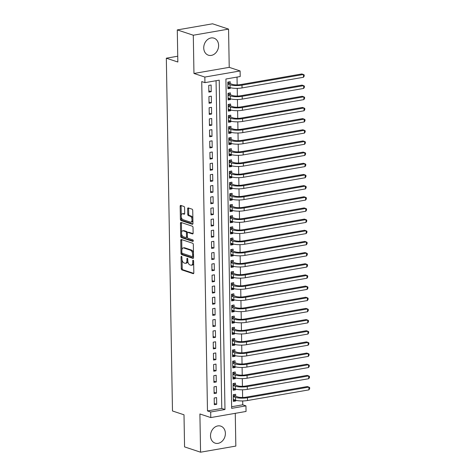 <?xml version="1.0" encoding="UTF-8"?>
<svg xmlns="http://www.w3.org/2000/svg" width="476" height="476" viewBox="0 0 476 476"><rect width="100%" height="100%" fill="white"/><g stroke="black" fill="none" stroke-linecap="round" stroke-linejoin="round"><path stroke-width="0.71" d="M181.475 256.344A0.791 0.422 -99.8 0 0 181.356 256.338A0.791 0.422 -99.8 0 0 181.047 256.969L181.255 268.613A1.125 0.607 -99.8 0 0 181.897 269.916L193.208 273.664A1.125 0.607 -99.8 0 0 193.381 273.682A1.125 0.607 -99.8 0 0 193.821 272.778L193.613 261.134A0.791 0.422 -99.8 0 0 193.161 260.223A0.791 0.422 -99.8 0 0 193.042 260.211A0.791 0.422 -99.8 0 0 192.738 260.842L192.762 262.347A3.606 1.946 -99.8 0 1 191.37 265.239A3.606 1.946 -99.8 0 1 190.811 265.191L189.87 264.876A3.606 1.946 -99.8 0 1 187.8 260.705L187.77 259.194A0.791 0.422 -99.8 0 0 187.318 258.284A0.791 0.422 -99.8 0 0 187.199 258.272A0.791 0.422 -99.8 0 0 186.895 258.902L186.919 260.414A3.606 1.946 -99.8 0 1 185.527 263.299A3.606 1.946 -99.8 0 1 184.968 263.252L184.028 262.942A3.606 1.946 -99.8 0 1 181.957 258.765L181.927 257.26A0.791 0.422 -99.8 0 0 181.475 256.344M203.74 47.969A8.955 7.247 108.3 0 0 208.357 55.18A8.955 7.247 108.3 0 0 218.615 45.387A8.955 7.247 108.3 0 0 213.998 38.175A8.955 7.247 108.3 0 0 203.74 47.969M210.517 435.915A8.955 7.247 108.3 0 0 215.128 443.132A8.955 7.247 108.3 0 0 225.386 433.338A8.955 7.247 108.3 0 0 220.769 426.127A8.955 7.247 108.3 0 0 210.517 435.915M184.593 207.78A1.125 0.607 -99.8 0 0 183.95 206.477L180.773 205.424A1.125 0.607 -99.8 0 0 180.6 205.412A1.125 0.607 -99.8 0 0 180.166 206.316L180.392 219.246A1.125 0.607 -99.8 0 0 181.041 220.549L192.346 224.297A1.125 0.607 -99.8 0 0 192.524 224.315A1.125 0.607 -99.8 0 0 192.958 223.411L192.732 210.481A1.125 0.607 -99.8 0 0 192.084 209.172L188.252 207.905A1.125 0.607 -99.8 0 0 188.079 207.887A1.125 0.607 -99.8 0 0 187.639 208.791L187.74 214.325A1.125 0.607 -99.8 0 0 188.389 215.628L190.287 216.259A3.017 1.624 -99.8 0 1 191.995 219.335A3.017 1.624 -99.8 0 1 190.852 222.161A3.017 1.624 -99.8 0 1 190.388 222.125L182.945 219.656A3.017 1.624 -99.8 0 1 181.237 216.58A3.017 1.624 -99.8 0 1 182.379 213.754A3.017 1.624 -99.8 0 1 182.844 213.789L184.081 214.206A1.125 0.607 -99.8 0 0 184.254 214.218A1.125 0.607 -99.8 0 0 184.694 213.313L184.593 207.78M204.936 82.645L204.841 77.064L240.106 70.948L240.207 76.529L225.91 79.01L231.657 408.348L245.955 405.873L246.05 411.454L210.785 417.571L210.684 411.99L224.981 409.509L219.234 80.17L204.936 82.645L201.735 81.586L207.482 410.925L210.684 411.99M210.785 417.571L199.902 413.965L200.569 452.2L184.563 446.893L184.004 414.798L172.485 410.978L166.326 58.197L177.845 62.011L177.286 29.917L193.292 35.224L193.958 73.459L204.841 77.064M181.368 239.505A1.125 0.607 -99.8 0 0 181.195 239.493A1.125 0.607 -99.8 0 0 180.761 240.392L180.987 253.327A1.125 0.607 -99.8 0 0 181.636 254.63L192.941 258.379A1.125 0.607 -99.8 0 0 193.119 258.391A1.125 0.607 -99.8 0 0 193.553 257.492L193.327 244.557A1.125 0.607 -99.8 0 0 192.679 243.254L181.368 239.505M180.69 236.286L180.464 223.351A1.125 0.607 -99.8 0 1 180.898 222.453A1.125 0.607 -99.8 0 1 181.07 222.465L192.381 226.213A1.125 0.607 -99.8 0 1 193.03 227.522L193.125 233.056A1.125 0.607 -99.8 0 1 192.691 233.954A1.125 0.607 -99.8 0 1 192.518 233.942L187.931 232.419A1.125 0.607 -99.8 0 0 187.758 232.407A1.125 0.607 -99.8 0 0 187.318 233.305L187.383 236.977A1.125 0.607 -99.8 0 0 188.032 238.286L192.81 239.868A0.791 0.422 -99.8 0 1 193.256 240.672A0.791 0.422 -99.8 0 1 192.953 241.409A0.791 0.422 -99.8 0 1 192.834 241.397L181.338 237.589A1.125 0.607 -99.8 0 1 180.69 236.286L181.642 236.12L181.606 233.948M177.286 29.917L212.558 23.8L228.557 29.107L193.292 35.224M200.569 452.2L235.834 446.083L235.263 413.323M230.283 87.644L230.301 88.393L227.897 87.596M230.217 83.645L230.182 81.694L227.796 82.104L227.915 88.804L230.301 88.393M230.479 98.812L230.491 99.555L228.087 98.758M230.408 94.813L230.378 92.856L227.992 93.272L228.111 99.966L230.491 99.555M230.676 109.974L230.687 110.718L228.284 109.92M230.604 105.975L230.568 104.018L228.188 104.434L228.307 111.134L230.687 110.718M230.872 121.136L230.884 121.886L228.48 121.088M230.8 117.138L230.765 115.186L228.385 115.597L228.498 122.296L230.884 121.886M231.062 132.298L231.08 133.048L228.676 132.251M230.997 128.3L230.961 126.348L228.575 126.765L228.694 133.458L231.08 133.048M231.259 143.466L231.271 144.21L228.867 143.413M231.187 139.468L231.157 137.51L228.772 137.927L228.891 144.627L231.271 144.21M231.455 154.629L231.467 155.378L229.063 154.581M231.384 150.63L231.348 148.679L228.968 149.089L229.087 155.789L231.467 155.378M231.651 165.791L231.663 166.54L229.259 165.743M231.58 161.792L231.544 159.841L229.164 160.257L229.277 166.951L231.663 166.54M231.842 176.959L231.86 177.703L229.456 176.905M231.776 172.961L231.741 171.003L229.355 171.419L229.474 178.119L231.86 177.703M232.038 188.121L232.05 188.865L229.646 188.074M231.967 184.123L231.937 182.171L229.551 182.582L229.67 189.281L232.05 188.865M232.234 199.283L232.246 200.033L229.843 199.236M232.163 195.285L232.127 193.333L229.747 193.744L229.866 200.444L232.246 200.033M232.431 210.451L232.443 211.195L230.039 210.398M232.359 206.453L232.324 204.496L229.944 204.912L230.057 211.612L232.443 211.195M232.621 221.614L232.639 222.357L230.235 221.56M232.556 217.615L232.52 215.664L230.134 216.074L230.253 222.774L232.639 222.357M232.818 232.776L232.829 233.526L230.426 232.728M232.746 228.778L232.716 226.826L230.33 227.236L230.449 233.936L232.829 233.526M233.014 243.944L233.026 244.688L230.622 243.89M232.942 239.946L232.913 237.988L230.527 238.405L230.646 245.104L233.026 244.688M233.21 255.106L233.222 255.85L230.818 255.053M233.139 251.108L233.103 249.156L230.723 249.567L230.836 256.267L233.222 255.85M233.401 266.268L233.418 267.018L231.015 266.221M233.335 262.27L233.299 260.318L230.914 260.729L231.033 267.429L233.418 267.018M233.597 277.437L233.609 278.18L231.205 277.383M233.526 273.438L233.496 271.481L231.11 271.897L231.229 278.591L233.609 278.18M233.793 288.599L233.805 289.343L231.401 288.545M233.722 284.6L233.692 282.649L231.306 283.059L231.425 289.759L233.805 289.343M233.99 299.761L234.002 300.511L231.598 299.713M233.918 295.763L233.883 293.811L231.503 294.222L231.616 300.921L234.002 300.511M234.18 310.929L234.198 311.673L231.794 310.876M234.115 306.931L234.079 304.973L231.699 305.39L231.812 312.083L234.198 311.673M234.376 322.091L234.388 322.835L231.985 322.038M234.305 318.093L234.275 316.135L231.889 316.552L232.008 323.252L234.388 322.835M234.573 333.254L234.585 334.003L232.181 333.206M234.501 329.255L234.472 327.304L232.086 327.714L232.205 334.414L234.585 334.003M234.769 344.416L234.781 345.165L232.377 344.368M234.698 340.417L234.662 338.466L232.282 338.882L232.395 345.576L234.781 345.165M234.96 355.584L234.977 356.328L232.574 355.53M234.894 351.585L234.858 349.628L232.478 350.044L232.591 356.744L234.977 356.328M235.156 366.746L235.168 367.496L232.764 366.698M235.084 362.748L235.055 360.796L232.669 361.207L232.788 367.906L235.168 367.496M235.352 377.908L235.364 378.658L232.96 377.861M235.281 373.91L235.251 371.958L232.865 372.375L232.984 379.069L235.364 378.658M235.549 389.076L235.56 389.82L233.157 389.023M235.477 385.078L235.441 383.12L233.061 383.537L233.175 390.237L235.56 389.82M214.188 398.007L214.307 404.707L216.693 404.291L216.574 397.591L214.188 398.007M213.998 386.845L214.111 393.539L216.497 393.128L216.378 386.429L213.998 386.845M213.801 375.677L213.92 382.377L216.3 381.966L216.181 375.267L213.801 375.677M213.605 364.515L213.724 371.215L216.104 370.798L215.991 364.098L213.605 364.515M213.409 353.353L213.528 360.046L215.914 359.636L215.795 352.936L213.409 353.353M213.218 342.185L213.331 348.884L215.717 348.474L215.598 341.774L213.218 342.185M213.022 331.022L213.141 337.722L215.521 337.305L215.402 330.606L213.022 331.022M212.826 319.86L212.945 326.554L215.325 326.143L215.211 319.444L212.826 319.86M212.629 308.692L212.748 315.392L215.134 314.981L215.015 308.281L212.629 308.692M212.439 297.53L212.552 304.229L214.938 303.813L214.819 297.119L212.439 297.53M212.242 286.368L212.361 293.061L214.741 292.651L214.622 285.951L212.242 286.368M212.046 275.199L212.165 281.899L214.545 281.489L214.432 274.789L212.046 275.199M211.85 264.037L211.969 270.737L214.355 270.32L214.236 263.627L211.85 264.037M211.659 252.875L211.772 259.575L214.158 259.158L214.039 252.458L211.659 252.875M211.463 241.707L211.582 248.407L213.962 247.996L213.843 241.296L211.463 241.707M211.267 230.545L211.386 237.244L213.766 236.828L213.653 230.134L211.267 230.545M211.07 219.382L211.189 226.082L213.575 225.666L213.456 218.966L211.07 219.382M210.88 208.214L210.993 214.914L213.379 214.503L213.26 207.804L210.88 208.214M210.684 197.052L210.803 203.752L213.183 203.335L213.064 196.642L210.684 197.052M210.487 185.89L210.606 192.59L212.986 192.173L212.873 185.473L210.487 185.89M210.291 174.728L210.41 181.421L212.796 181.011L212.677 174.311L210.291 174.728M210.1 163.56L210.214 170.259L212.599 169.849L212.48 163.149L210.1 163.56M209.904 152.397L210.023 159.097L212.403 158.681L212.284 151.981L209.904 152.397M209.708 141.235L209.827 147.929L212.207 147.518L212.094 140.819L209.708 141.235M209.511 130.067L209.63 136.767L212.016 136.356L211.897 129.656L209.511 130.067M209.321 118.905L209.434 125.604L211.82 125.188L211.701 118.488L209.321 118.905M209.125 107.743L209.244 114.436L211.624 114.026L211.505 107.326L209.125 107.743M208.928 96.574L209.047 103.274L211.427 102.864L211.314 96.164L208.928 96.574M207.482 410.925L221.78 408.45L216.062 80.718M211.237 91.695L211.118 85.002L208.732 85.412L208.851 92.112L211.237 91.695L208.833 90.898M231.628 406.742L242.754 404.808L242.689 400.947M242.623 397.49L242.492 389.784M242.433 386.322L242.296 378.622M242.236 375.159L242.1 367.46M242.04 363.997L241.909 356.292M241.844 352.829L241.713 345.13M241.653 341.667L241.516 333.968M241.457 330.505L241.32 322.799M241.261 319.337L241.13 311.637M241.064 308.174L240.933 300.475M240.874 297.012L240.737 289.307M240.677 285.85L240.541 278.145M240.481 274.682L240.35 266.982M240.285 263.52L240.154 255.814M240.094 252.357L239.958 244.652M239.898 241.189L239.761 233.49M239.702 230.027L239.571 222.322M239.505 218.865L239.374 211.16M239.315 207.697L239.178 199.997M239.119 196.534L238.982 188.829M238.922 185.372L238.791 177.667M238.726 174.204L238.595 166.505M238.535 163.042L238.399 155.343M238.339 151.88L238.202 144.174M238.143 140.712L238.012 133.012M237.946 129.549L237.816 121.85M237.756 118.387L237.619 110.682M237.56 107.219L237.423 99.52M237.363 96.057L237.232 88.358M237.167 84.895L237.03 77.082M235.674 396.24L235.638 394.289L233.258 394.699L233.371 401.399L235.757 400.982L235.739 400.239M177.744 56.216L166.326 58.197M193.958 73.459L229.224 67.342L228.557 29.107M229.224 67.342L240.106 70.948M242.754 404.808L245.955 405.873M221.78 408.45L224.981 409.509M235.757 400.982L233.353 400.191M216.693 404.291L214.289 403.493M216.497 393.128L214.093 392.331M216.3 381.966L213.897 381.169M216.104 370.798L213.7 370.001M215.914 359.636L213.51 358.839M215.717 348.474L213.313 347.676M215.521 337.305L213.117 336.508M215.325 326.143L212.921 325.346M215.134 314.981L212.73 314.184M214.938 303.813L212.534 303.016M214.741 292.651L212.338 291.853M214.545 281.489L212.141 280.691M214.355 270.32L211.951 269.523M214.158 259.158L211.755 258.361M213.962 247.996L211.558 247.199M213.766 236.828L211.362 236.031M213.575 225.666L211.171 224.868M213.379 214.503L210.975 213.706M213.183 203.335L210.779 202.544M212.986 192.173L210.582 191.376M212.796 181.011L210.392 180.214M212.599 169.849L210.196 169.051M212.403 158.681L209.999 157.883M212.207 147.518L209.803 146.721M212.016 136.356L209.613 135.559M211.82 125.188L209.416 124.391M211.624 114.026L209.22 113.228M211.427 102.864L209.023 102.066M185.527 263.299L186.479 263.133A3.606 1.946 -99.8 0 0 187.818 261.128M191.37 265.239L192.322 265.072A3.606 1.946 -99.8 0 0 193.649 263.151M182.052 259.783L182.207 268.446A1.125 0.607 -99.8 0 0 182.855 269.749L193.72 273.355M181.933 252.881L181.939 253.161A1.125 0.607 -99.8 0 0 182.588 254.464L193.458 258.063M181.808 239.654A1.125 0.607 -99.8 0 0 181.713 240.231L181.88 249.858M181.844 252.411A0.791 0.422 -99.8 0 0 182.296 253.321L192.227 256.612A0.791 0.422 -99.8 0 0 192.346 256.623A0.791 0.422 -99.8 0 0 192.649 255.993L192.625 254.404A3.606 1.946 -99.8 0 0 190.555 250.233L183.766 247.984A3.606 1.946 -99.8 0 0 183.212 247.936A3.606 1.946 -99.8 0 0 181.814 250.822L181.844 252.411M193.179 256.451A0.791 0.422 -99.8 0 0 193.298 256.457A0.791 0.422 -99.8 0 0 193.53 256.249M193.476 253.22A3.606 1.946 -99.8 0 0 191.507 250.067L190.555 250.233M183.212 247.936L184.164 247.77A3.606 1.946 -99.8 0 1 184.718 247.817L191.507 250.067M181.576 232.52L181.415 223.19L180.464 223.351M181.511 222.613A1.125 0.607 -99.8 0 0 181.415 223.19M193.03 233.627L188.883 232.252A1.125 0.607 -99.8 0 0 188.71 232.24A1.125 0.607 -99.8 0 0 188.55 232.312M193.232 241.052L182.29 237.423L181.338 237.589M183.171 230.842A3.017 1.624 -99.8 0 0 182.707 230.8A3.017 1.624 -99.8 0 0 181.564 233.633A3.017 1.624 -99.8 0 0 183.272 236.703L185.896 237.578A1.125 0.607 -99.8 0 0 186.068 237.589A1.125 0.607 -99.8 0 0 186.503 236.685L186.443 233.014A1.125 0.607 -99.8 0 0 185.795 231.711L183.171 230.842L184.123 230.676A3.017 1.624 -99.8 0 0 183.659 230.64L182.707 230.8M186.848 237.411A1.125 0.607 -99.8 0 0 187.02 237.423A1.125 0.607 -99.8 0 0 187.383 237.036M187.389 232.794A1.125 0.607 -99.8 0 0 186.747 231.544L185.795 231.711M184.123 230.676L186.747 231.544M181.642 236.12A1.125 0.607 -99.8 0 0 182.29 237.423M182.379 213.754L183.331 213.587A3.017 1.624 -99.8 0 1 183.795 213.629L184.593 213.891M190.852 222.161L191.804 221.995A3.017 1.624 -99.8 0 0 192.905 220.459M192.875 218.651A3.017 1.624 -99.8 0 0 191.239 216.092L190.287 216.259M188.692 208.048A1.125 0.607 -99.8 0 0 188.597 208.625L188.692 214.158A1.125 0.607 -99.8 0 0 189.341 215.467L191.239 216.092M181.308 217.098L181.344 219.079A1.125 0.607 -99.8 0 0 181.993 220.382L192.863 223.988M181.213 205.572A1.125 0.607 -99.8 0 0 181.118 206.15L181.279 215.289M233.662 394.628L235.031 396.026L237.881 396.972A5.742 1.339 -1 0 0 245.848 397.204L307.282 386.554L308.882 387.083L247.449 397.74A8.616 2.011 179 0 1 235.495 397.389L233.288 396.657M308.93 389.874L308.882 387.083L309.656 387.547L309.674 388.66L308.93 389.874L247.496 400.53A8.616 2.011 179 0 1 235.549 400.179L233.335 399.447M235.031 396.026L233.282 396.329M233.466 383.466L234.835 384.864L237.685 385.81A5.742 1.339 -1 0 0 245.652 386.042L307.085 375.385L308.686 375.921L247.252 386.572A8.616 2.011 179 0 1 235.305 386.22L233.091 385.489M308.734 378.712L308.686 375.921L309.459 376.379L309.477 377.498L308.734 378.712L247.3 389.362A8.616 2.011 179 0 1 235.352 389.011L233.145 388.279M234.835 384.864L233.091 385.167M233.276 372.303L234.638 373.702L237.488 374.642A5.742 1.339 -1 0 0 245.455 374.88L306.889 364.223L308.49 364.753L247.056 375.409A8.616 2.011 179 0 1 235.108 375.058L232.901 374.326M308.543 367.543L308.49 364.753L309.263 365.217L309.287 366.336L308.543 367.543L247.103 378.2A8.616 2.011 179 0 1 235.156 377.849L232.948 377.117M234.638 373.702L232.895 373.999M233.079 361.135L234.442 362.533L237.298 363.48A5.742 1.339 -1 0 0 245.265 363.718L306.699 353.061L308.299 353.591L246.865 364.247A8.616 2.011 179 0 1 234.912 363.896L232.704 363.164M308.347 356.381L308.299 353.591L309.073 354.055L309.091 355.167L308.347 356.381L246.913 367.038A8.616 2.011 179 0 1 234.96 366.687L232.752 365.955M234.442 362.533L232.699 362.837M232.883 349.973L234.251 351.371L237.102 352.317A5.742 1.339 -1 0 0 245.069 352.549L306.502 341.893L308.103 342.428L246.669 353.079A8.616 2.011 179 0 1 234.716 352.728L232.508 351.996M308.15 345.219L308.103 342.428L308.876 342.893L308.894 344.005L308.15 345.219L246.717 355.87A8.616 2.011 179 0 1 234.769 355.518L232.556 354.787M234.251 351.371L232.502 351.675M232.687 338.811L234.055 340.209L236.905 341.155A5.742 1.339 -1 0 0 244.872 341.387L306.306 330.731L307.907 331.26L246.473 341.917A8.616 2.011 179 0 1 234.525 341.566L232.312 340.834M307.954 334.051L307.907 331.26L308.68 331.724L308.698 332.843L307.954 334.051L246.52 344.707A8.616 2.011 179 0 1 234.573 344.356L232.365 343.624M234.055 340.209L232.312 340.507M232.496 327.643L233.859 329.041L236.709 329.987A5.742 1.339 -1 0 0 244.676 330.225L306.11 319.569L307.71 320.098L246.276 330.755A8.616 2.011 179 0 1 234.329 330.403L232.121 329.672M307.764 322.889L307.71 320.098L308.484 320.562L308.507 321.681L307.764 322.889L246.324 333.545A8.616 2.011 179 0 1 234.376 333.194L232.169 332.462M233.859 329.041L232.115 329.344M232.3 316.48L233.662 317.879L236.518 318.825A5.742 1.339 -1 0 0 244.485 319.057L305.919 308.406L307.52 308.936L246.086 319.586A8.616 2.011 179 0 1 234.132 319.235L231.925 318.503M307.567 311.726L307.52 308.936L308.293 309.4L308.311 310.513L307.567 311.726L246.134 322.377A8.616 2.011 179 0 1 234.18 322.026L231.973 321.294M233.662 317.879L231.919 318.182M232.104 305.318L233.472 306.717L236.322 307.663A5.742 1.339 -1 0 0 244.289 307.895L305.723 297.238L307.323 297.768L245.89 308.424A8.616 2.011 179 0 1 233.936 308.073L231.729 307.341M307.371 300.558L307.323 297.768L308.097 298.232L308.115 299.35L307.371 300.558L245.937 311.215A8.616 2.011 179 0 1 233.99 310.864L231.776 310.132M233.472 306.717L231.723 307.014M231.907 294.15L233.276 295.548L236.126 296.494A5.742 1.339 -1 0 0 244.093 296.732L305.527 286.076L307.127 286.606L245.693 297.262A8.616 2.011 179 0 1 233.746 296.911L231.532 296.179M307.175 289.396L307.127 286.606L307.901 287.07L307.918 288.188L307.175 289.396L245.741 300.053A8.616 2.011 179 0 1 233.793 299.701L231.586 298.97M233.276 295.548L231.532 295.852M231.717 282.988L233.079 284.386L235.929 285.332A5.742 1.339 -1 0 0 243.896 285.564L305.33 274.914L306.931 275.443L245.497 286.094A8.616 2.011 179 0 1 233.549 285.743L231.342 285.011M306.984 278.234L306.931 275.443L307.704 275.907L307.728 277.02L306.984 278.234L245.545 288.89A8.616 2.011 179 0 1 233.597 288.533L231.39 287.801M233.079 284.386L231.336 284.69M231.52 271.826L232.883 273.224L235.739 274.17A5.742 1.339 -1 0 0 243.706 274.402L305.14 263.746L306.74 264.275L245.307 274.932A8.616 2.011 179 0 1 233.353 274.581L231.146 273.849M306.788 267.072L306.74 264.275L307.514 264.739L307.532 265.858L306.788 267.072L245.354 277.722A8.616 2.011 179 0 1 233.401 277.371L231.193 276.639M232.883 273.224L231.14 273.527M231.324 260.658L232.687 262.056L235.543 263.002A5.742 1.339 -1 0 0 243.51 263.24L304.943 252.583L306.544 253.113L245.11 263.769A8.616 2.011 179 0 1 233.157 263.418L230.949 262.687M306.592 255.904L306.544 253.113L307.317 253.577L307.335 254.696L306.592 255.904L245.158 266.56A8.616 2.011 179 0 1 233.21 266.209L230.997 265.477M232.687 262.056L230.943 262.359M231.128 249.495L232.496 250.894L235.346 251.84A5.742 1.339 -1 0 0 243.313 252.072L304.747 241.421L306.348 241.951L244.914 252.607A8.616 2.011 179 0 1 232.966 252.25L230.753 251.518M306.395 244.741L306.348 241.951L307.121 242.415L307.139 243.528L306.395 244.741L244.961 255.398A8.616 2.011 179 0 1 233.014 255.047L230.806 254.309M232.496 250.894L230.753 251.197M230.937 238.333L232.3 239.731L235.15 240.677A5.742 1.339 -1 0 0 243.117 240.91L304.551 230.253L306.151 230.783L244.718 241.439A8.616 2.011 179 0 1 232.77 241.088L230.562 240.356M306.205 233.579L306.151 230.783L306.925 231.247L306.949 232.365L306.205 233.579L244.765 244.23A8.616 2.011 179 0 1 232.818 243.879L230.61 243.147M232.3 239.731L230.557 240.035M230.741 227.171L232.104 228.563L234.96 229.509A5.742 1.339 -1 0 0 242.927 229.747L304.36 219.091L305.961 219.62L244.527 230.277A8.616 2.011 179 0 1 232.574 229.926L230.366 229.194M306.008 222.411L305.961 219.62L306.734 220.085L306.752 221.203L306.008 222.411L244.575 233.067A8.616 2.011 179 0 1 232.621 232.716L230.414 231.985M232.104 228.563L230.36 228.867M230.545 216.003L231.907 217.401L234.763 218.347A5.742 1.339 -1 0 0 242.73 218.579L304.164 207.929L305.765 208.458L244.331 219.115A8.616 2.011 179 0 1 232.377 218.758L230.17 218.026M305.812 211.249L305.765 208.458L306.538 208.922L306.556 210.035L305.812 211.249L244.378 221.905A8.616 2.011 179 0 1 232.431 221.554L230.217 220.822M231.907 217.401L230.164 217.705M230.348 204.841L231.717 206.239L234.567 207.185A5.742 1.339 -1 0 0 242.534 207.417L303.968 196.761L305.568 197.296L244.134 207.947A8.616 2.011 179 0 1 232.187 207.595L229.973 206.864M305.616 200.087L305.568 197.296L306.342 197.754L306.36 198.873L305.616 200.087L244.182 210.737A8.616 2.011 179 0 1 232.234 210.386L230.027 209.654M231.717 206.239L229.973 206.542M230.158 193.678L231.52 195.071L234.37 196.017A5.742 1.339 -1 0 0 242.338 196.255L303.771 185.598L305.372 186.128L243.938 196.784A8.616 2.011 179 0 1 231.99 196.433L229.783 195.701M305.425 188.918L305.372 186.128L306.145 186.592L306.169 187.711L305.425 188.918L243.986 199.575A8.616 2.011 179 0 1 232.038 199.224L229.831 198.492M231.52 195.071L229.777 195.374M229.962 182.51L231.324 183.909L234.18 184.855A5.742 1.339 -1 0 0 242.147 185.087L303.581 174.436L305.181 174.966L243.748 185.622A8.616 2.011 179 0 1 231.794 185.271L229.587 184.539M305.229 177.756L305.181 174.966L305.955 175.43L305.973 176.542L305.229 177.756L243.795 188.413A8.616 2.011 179 0 1 231.842 188.062L229.634 187.33M231.324 183.909L229.581 184.212M229.765 171.348L231.128 172.746L233.984 173.692A5.742 1.339 -1 0 0 241.951 173.924L303.385 163.268L304.985 163.803L243.551 174.454A8.616 2.011 179 0 1 231.598 174.103L229.39 173.371M305.033 166.594L304.985 163.803L305.759 164.262L305.776 165.38L305.033 166.594L243.599 177.245A8.616 2.011 179 0 1 231.651 176.893L229.438 176.162M231.128 172.746L229.384 173.05M229.569 160.186L230.937 161.584L233.787 162.524A5.742 1.339 -1 0 0 241.754 162.762L303.188 152.106L304.789 152.635L243.355 163.292A8.616 2.011 179 0 1 231.407 162.941L229.194 162.209M304.836 155.426L304.789 152.635L305.562 153.099L305.58 154.218L304.836 155.426L243.403 166.082A8.616 2.011 179 0 1 231.455 165.731L229.248 164.999M230.937 161.584L229.194 161.882M229.373 149.018L230.741 150.416L233.591 151.362A5.742 1.339 -1 0 0 241.558 151.6L302.992 140.944L304.592 141.473L243.159 152.13A8.616 2.011 179 0 1 231.211 151.779L229.004 151.047M304.646 144.264L304.592 141.473L305.366 141.937L305.39 143.05L304.646 144.264L243.206 154.92A8.616 2.011 179 0 1 231.259 154.569L229.051 153.837M230.741 150.416L228.998 150.719M229.182 137.856L230.545 139.254L233.401 140.2A5.742 1.339 -1 0 0 241.368 140.432L302.801 129.775L304.402 130.311L242.968 140.961A8.616 2.011 179 0 1 231.015 140.61L228.807 139.879M304.45 133.101L304.402 130.311L305.175 130.769L305.193 131.888L304.45 133.101L243.016 143.752A8.616 2.011 179 0 1 231.062 143.401L228.855 142.669M230.545 139.254L228.801 139.557M228.986 126.693L230.348 128.092L233.204 129.032A5.742 1.339 -1 0 0 241.171 129.27L302.605 118.613L304.206 119.143L242.772 129.799A8.616 2.011 179 0 1 230.818 129.448L228.611 128.716M304.253 121.933L304.206 119.143L304.979 119.607L304.997 120.725L304.253 121.933L242.82 132.59A8.616 2.011 179 0 1 230.872 132.239L228.659 131.507M230.348 128.092L228.605 128.389M228.789 115.525L230.158 116.923L233.008 117.869A5.742 1.339 -1 0 0 240.975 118.108L302.409 107.451L304.009 107.981L242.576 118.637A8.616 2.011 179 0 1 230.628 118.286L228.415 117.554M304.057 110.771L304.009 107.981L304.783 108.445L304.801 109.557L304.057 110.771L242.623 121.428A8.616 2.011 179 0 1 230.676 121.077L228.468 120.345M230.158 116.923L228.415 117.227M228.593 104.363L229.962 105.761L232.812 106.707A5.742 1.339 -1 0 0 240.779 106.939L302.212 96.289L303.813 96.818L242.379 107.469A8.616 2.011 179 0 1 230.432 107.118L228.224 106.386M303.866 99.609L303.813 96.818L304.586 97.282L304.61 98.395L303.866 99.609L242.427 110.259A8.616 2.011 179 0 1 230.479 109.908L228.272 109.177M229.962 105.761L228.218 106.065M228.403 93.201L229.765 94.599L232.621 95.545A5.742 1.339 -1 0 0 240.588 95.777L302.022 85.121L303.623 85.65L242.189 96.307A8.616 2.011 179 0 1 230.235 95.956L228.028 95.224M303.67 88.441L303.623 85.65L304.396 86.114L304.414 87.233L303.67 88.441L242.236 99.097A8.616 2.011 179 0 1 230.283 98.746L228.075 98.014M229.765 94.599L228.022 94.897M228.206 82.033L229.569 83.431L232.425 84.377A5.742 1.339 -1 0 0 240.392 84.615L301.826 73.959L303.426 74.488L241.992 85.144A8.616 2.011 179 0 1 230.039 84.793L227.831 84.062M303.474 77.279L303.426 74.488L304.2 74.952L304.218 76.071L303.474 77.279L242.04 87.935A8.616 2.011 179 0 1 230.092 87.584L227.879 86.852M229.569 83.431L227.825 83.734M181.856 256.826L181.047 256.969M193.542 260.705L192.738 260.842M187.699 258.765L186.895 258.902M187.788 260.259L186.919 260.414M193.637 262.199L192.762 262.347M193.542 273.605L193.208 273.664M182.855 269.749L181.897 269.916M182.207 268.446L181.255 268.613M193.274 258.319L192.941 258.379M182.588 254.464L181.636 254.63M181.939 253.161L180.987 253.327M181.713 240.231L180.761 240.392M193.524 255.844L192.649 255.993M193.494 254.255L192.625 254.404M184.718 247.817L183.766 247.984M192.845 233.883L192.518 233.942M188.883 232.252L187.931 232.419M187.377 236.536L186.503 236.685M187.371 232.853L186.443 233.014M184.414 214.146L184.081 214.206M183.795 213.629L182.844 213.789M189.341 215.467L188.389 215.628M188.692 214.158L187.74 214.325M188.597 208.625L187.639 208.791M192.679 224.238L192.346 224.297M181.993 220.382L181.041 220.549M181.344 219.079L180.392 219.246M181.118 206.15L180.166 206.316M235.549 400.179L235.495 397.389M247.496 400.53L247.449 397.74M235.352 389.011L235.305 386.22M247.3 389.362L247.252 386.572M235.156 377.849L235.108 375.058M247.103 378.2L247.056 375.409M234.96 366.687L234.912 363.896M246.913 367.038L246.865 364.247M234.769 355.518L234.716 352.728M246.717 355.87L246.669 353.079M234.573 344.356L234.525 341.566M246.52 344.707L246.473 341.917M234.376 333.194L234.329 330.403M246.324 333.545L246.276 330.755M234.18 322.026L234.132 319.235M246.134 322.377L246.086 319.586M233.99 310.864L233.936 308.073M245.937 311.215L245.89 308.424M233.793 299.701L233.746 296.911M245.741 300.053L245.693 297.262M233.597 288.533L233.549 285.743M245.545 288.89L245.497 286.094M233.401 277.371L233.353 274.581M245.354 277.722L245.307 274.932M233.21 266.209L233.157 263.418M245.158 266.56L245.11 263.769M233.014 255.047L232.966 252.25M244.961 255.398L244.914 252.607M232.818 243.879L232.77 241.088M244.765 244.23L244.718 241.439M232.621 232.716L232.574 229.926M244.575 233.067L244.527 230.277M232.431 221.554L232.377 218.758M244.378 221.905L244.331 219.115M232.234 210.386L232.187 207.595M244.182 210.737L244.134 207.947M232.038 199.224L231.99 196.433M243.986 199.575L243.938 196.784M231.842 188.062L231.794 185.271M243.795 188.413L243.748 185.622M231.651 176.893L231.598 174.103M243.599 177.245L243.551 174.454M231.455 165.731L231.407 162.941M243.403 166.082L243.355 163.292M231.259 154.569L231.211 151.779M243.206 154.92L243.159 152.13M231.062 143.401L231.015 140.61M243.016 143.752L242.968 140.961M230.872 132.239L230.818 129.448M242.82 132.59L242.772 129.799M230.676 121.077L230.628 118.286M242.623 121.428L242.576 118.637M230.479 109.908L230.432 107.118M242.427 110.259L242.379 107.469M230.283 98.746L230.235 95.956M242.236 99.097L242.189 96.307M230.092 87.584L230.039 84.793M242.04 87.935L241.992 85.144M193.298 256.457L192.346 256.623M188.71 232.24L187.758 232.407M187.02 237.423L186.068 237.589"/></g></svg>

